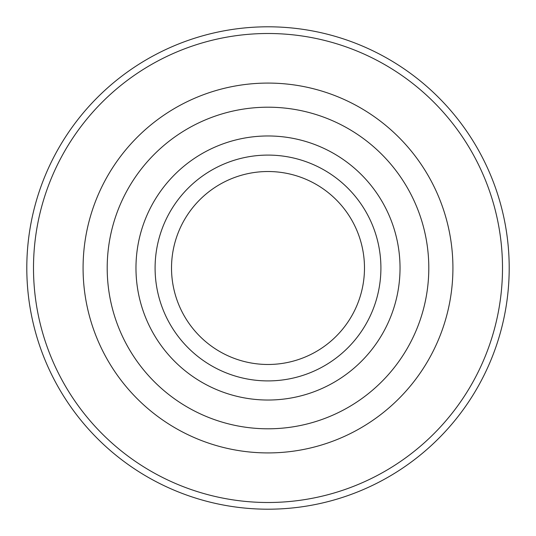 <?xml version="1.0" encoding="UTF-8"?>
<svg xmlns="http://www.w3.org/2000/svg" width="536" height="536" viewBox="0 0 536 536"><rect width="100%" height="100%" fill="white"/><g stroke="black" fill="none" stroke-linecap="round" stroke-linejoin="round"><path stroke-width="0.8" d="M268 509.2A241.2 241.2 0 0 1 26.8 268A241.2 241.2 0 0 1 268 26.8A241.2 241.2 0 0 1 509.2 268A241.2 241.2 0 0 1 268 509.2M268 502.5A234.5 234.5 0 0 1 33.5 268A234.5 234.5 0 0 1 268 33.5A234.5 234.5 0 0 1 502.5 268A234.5 234.5 0 0 1 268 502.5M268 428.8A160.8 160.8 0 0 1 107.2 268A160.8 160.8 0 0 1 268 107.2A160.8 160.8 0 0 1 428.8 268A160.8 160.8 0 0 1 268 428.8M268 400.03A132.03 132.03 0 0 1 135.97 268A132.03 132.03 0 0 1 268 135.97A132.03 132.03 0 0 1 400.03 268A132.03 132.03 0 0 1 268 400.03M380.908 268A112.908 112.908 0 0 1 268 380.908A112.908 112.908 0 0 1 155.092 268A112.908 112.908 0 0 1 268 155.092A112.908 112.908 0 0 1 380.908 268M364.48 268A96.48 96.48 0 0 1 268 364.48A96.48 96.48 0 0 1 171.52 268A96.48 96.48 0 0 1 268 171.52A96.48 96.48 0 0 1 364.48 268M83.08 268A184.92 184.92 0 0 1 268 83.08A184.92 184.92 0 0 1 452.92 268A184.92 184.92 0 0 1 268 452.92A184.92 184.92 0 0 1 83.08 268"/></g></svg>
